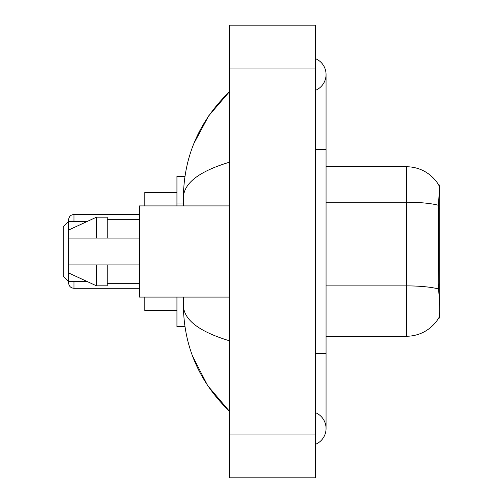 <?xml version="1.0" encoding="UTF-8"?>
<svg xmlns="http://www.w3.org/2000/svg" width="503" height="503" viewBox="0 0 503 503"><rect width="100%" height="100%" fill="white"/><g stroke="black" fill="none" stroke-linecap="round" stroke-linejoin="round"><path stroke-width="0.75" d="M439.767 284.019L438.214 284.019L438.899 293.337C439.98 306.773 439.98 314.891 438.899 317.689L438.71 318.009L439.767 318.009L439.767 184.991L438.792 185.123A37.549 37.549 0 0 0 406.512 166.751A37.549 37.549 0 0 1 438.71 184.991A37.549 37.549 0 0 0 406.512 166.751L326.057 166.751M184.947 176.408L176.943 176.408L176.943 205.909M184.947 326.592L176.943 326.592L176.943 297.091M315.331 353.414L326.057 353.414L326.057 74.494A17.165 17.165 0 0 1 315.331 90.408A17.165 17.165 0 0 0 315.331 58.587A17.165 17.165 0 0 1 326.057 74.494A17.165 17.165 0 0 0 315.331 58.587A17.165 17.165 0 0 1 326.057 74.494M315.331 444.413A17.165 17.165 0 0 0 315.331 412.592A17.165 17.165 0 0 1 315.331 444.413A17.165 17.165 0 0 0 326.057 428.506A17.165 17.165 0 0 1 315.331 444.413M229.506 162.192C199.169 171.341 183.79 183.155 183.381 197.648L183.381 205.909M183.381 297.091L183.381 305.352C183.721 319.795 199.1 331.615 229.506 340.808M229.506 477.85L315.331 477.85L315.331 25.15L229.506 25.15L229.506 477.85M183.381 197.648C183.84 156.395 199.213 121.066 229.506 91.659L208.688 115.853L193.825 143.644M192.523 356.005L207.657 385.619L229.506 411.341C199.213 381.934 183.84 346.605 183.381 305.352M438.899 317.689A37.549 37.549 0 0 1 406.512 336.249L326.057 336.249M438.214 284.019L438.365 205.281C439.295 193.611 439.44 186.896 438.792 185.123A37.549 37.549 0 0 0 406.512 166.751L406.512 202.212L326.057 202.212M229.506 205.909L139.4 205.909L139.4 297.091L229.506 297.091M68.597 230.047L68.597 282.931L68.597 281.535L63.233 276.172L63.233 226.828L68.597 221.465L68.597 219.855L68.597 230.047L96.488 217.17L96.488 238.089L139.4 238.089M68.597 238.089L96.488 238.089M96.488 217.17L107.214 217.17L107.214 238.089M139.4 264.911L107.214 264.911L107.214 285.83L96.488 285.83L96.488 264.911L68.597 264.911L68.597 272.953L96.488 285.83M68.597 264.911L75.695 264.911M107.214 264.911L96.488 264.911M68.597 281.856L68.597 282.931L68.597 281.856M68.597 220.924L68.597 219.855L68.597 220.924M144.763 297.091L144.763 310.502L176.943 310.502M176.943 192.498L144.763 192.498L144.763 205.909M439.767 208.927L438.214 208.927M183.381 203.005L176.943 203.005M315.331 149.586L326.057 149.586M229.506 434.938L315.331 434.938M229.506 68.062L315.331 68.062M406.512 336.249L406.512 202.212A37.549 6.52 180 0 1 438.365 205.281M438.484 288.986A37.549 6.52 180 0 0 406.512 285.886L326.057 285.886M73.96 281.535L73.96 288.294L139.4 288.294M139.4 214.492L73.96 214.492L73.96 221.465M326.057 353.414L326.057 428.506M229.506 91.659L225.778 95.262M229.506 411.341L225.778 407.738M107.214 219.321L139.4 219.321M107.214 283.679L139.4 283.679M73.96 288.294C70.734 288.005 68.942 286.22 68.597 282.931M73.96 214.492C70.734 214.781 68.942 216.567 68.597 219.855M68.597 281.535L87.189 281.535M68.597 221.465L87.189 221.465"/></g></svg>
